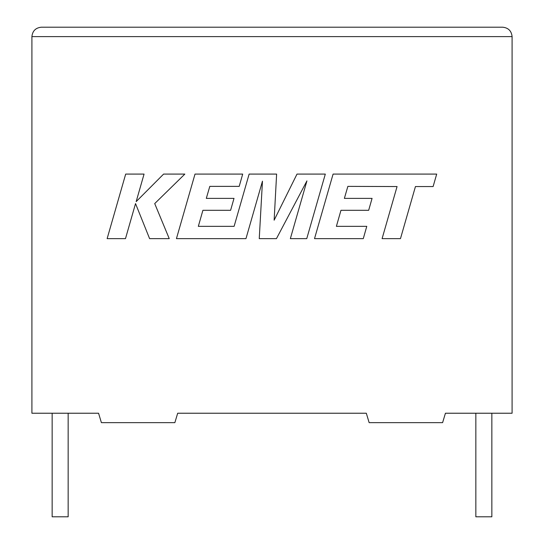 <?xml version="1.0" encoding="UTF-8"?>
<svg xmlns="http://www.w3.org/2000/svg" width="544" height="544" viewBox="0 0 544 544"><rect width="100%" height="100%" fill="white"/><g stroke="black" fill="none" stroke-linecap="round" stroke-linejoin="round"><path stroke-width="0.82" d="M475.844 413.229L475.844 516.8L491.851 516.8L491.851 413.229M68.156 413.229L68.156 516.8L52.149 516.8L52.149 413.229M445.434 413.229L512.094 413.229L512.094 36.618C511.496 30.94 508.354 27.798 502.676 27.2C508.354 27.798 511.496 30.94 512.094 36.618L31.906 36.618L31.906 413.229L98.566 413.229L101.395 422.647L174.862 422.647L177.684 413.229L366.316 413.229L369.138 422.647L442.605 422.647L445.434 413.229M41.324 27.2C35.646 27.798 32.504 30.94 31.906 36.618C32.504 30.94 35.646 27.798 41.324 27.2L502.676 27.2M347.868 186.374L397.066 186.551L382.092 238.632L400.472 238.632L415.446 186.551L433.112 186.551L436.696 174.087L333.084 174.087L314.52 238.632L363.283 238.632L366.772 226.345L336.389 226.345L340.966 210.31L368.662 210.31L372.069 198.376L344.372 198.376L347.868 186.374M325.312 174.087L297.004 174.087L274.135 220.198L276.617 174.087L249.132 174.087L234.11 226.352L198.329 226.352L202.898 210.31L230.602 210.31L234.008 198.376L206.305 198.376L209.8 186.374L239.204 186.374L242.692 174.087L195.01 174.087L176.44 238.632L245.97 238.632L262.466 181.172L259.25 238.632L276.454 238.632L306.932 180.894L290.353 238.632L306.755 238.632L325.312 174.087M125.684 174.087L107.134 238.632L125.487 238.632L135.531 203.585L149.6 238.632L169.238 238.632L154.714 203.585L184.844 174.087L163.601 174.087L136.17 201.613L144.065 174.087L125.684 174.087"/></g></svg>
